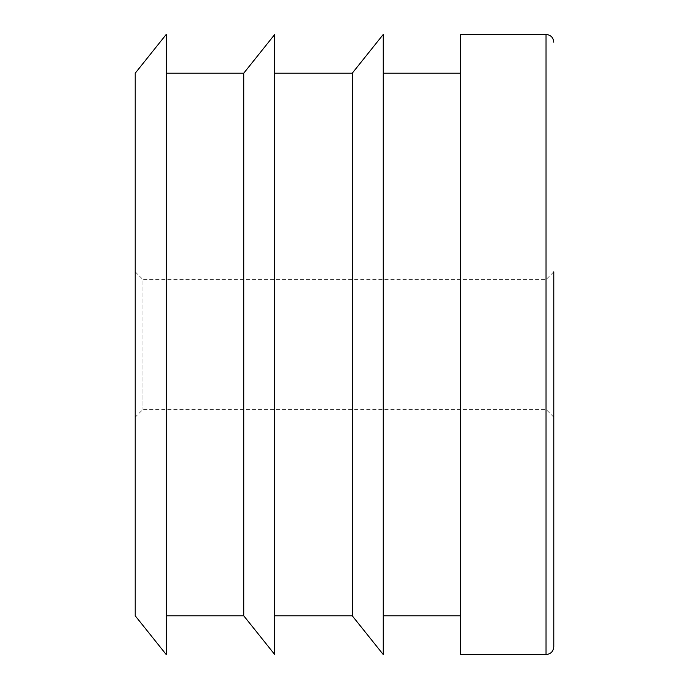 <?xml version="1.0" encoding="UTF-8"?>
<svg xmlns="http://www.w3.org/2000/svg" width="689" height="689" viewBox="0 0 689 689"><rect width="100%" height="100%" fill="white"/><g stroke="black" fill="none" stroke-linecap="round" stroke-linejoin="round"><path stroke-width="0.52" stroke-dasharray="3.44 2.58" d="M135.216 344.5L135.216 417.172L135.216 344.5M135.216 615.794L135.216 73.206M135.216 271.828L142.968 279.579L142.968 409.421L142.968 279.579L546.033 279.579L546.033 409.421L546.033 279.579L553.784 271.828L553.784 646.799M352.251 615.794L352.251 73.206M383.256 654.55L383.256 34.45M274.739 344.5L274.739 615.794L274.739 344.5M274.739 654.55L274.739 34.45M243.734 615.794L243.734 73.206M166.221 344.5L166.221 615.794L166.221 344.5M383.256 344.5L383.256 615.794L383.256 344.5M460.769 344.5L460.769 615.794L460.769 344.5M166.221 654.55L166.221 34.45M460.769 654.55L460.769 34.45M546.033 34.45L546.033 654.55M553.784 417.172L546.033 409.421L142.968 409.421L135.216 417.172"/><path stroke-width="1.03" d="M135.216 344.5L135.216 615.794L166.221 654.55L166.221 34.45L135.216 73.206L135.216 344.5M553.784 42.201C553.327 37.49 550.744 34.906 546.033 34.45L546.033 654.55C550.744 654.094 553.327 651.51 553.784 646.799L553.784 271.828M352.251 344.5L352.251 615.794L383.256 654.55L383.256 34.45L352.251 73.206L352.251 344.5M243.734 615.794L243.734 73.206L274.739 34.45L274.739 654.55L243.734 615.794L166.221 615.794M546.033 34.45L460.769 34.45L460.769 654.55L546.033 654.55M352.251 73.206L274.739 73.206M352.251 615.794L274.739 615.794M243.734 73.206L166.221 73.206M460.769 73.206L383.256 73.206M460.769 615.794L383.256 615.794"/></g></svg>
